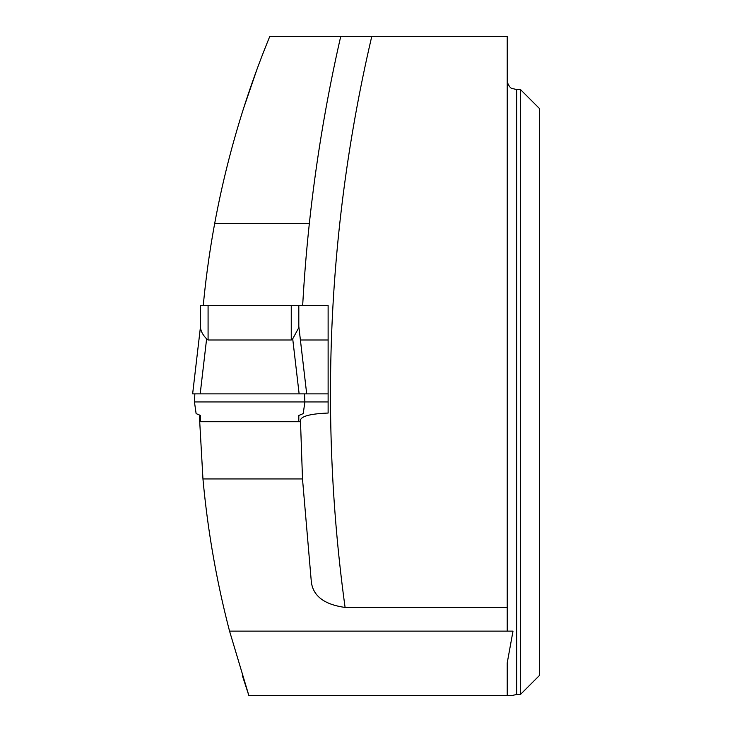 <?xml version="1.0" encoding="UTF-8"?>
<svg xmlns="http://www.w3.org/2000/svg" width="732" height="732" viewBox="0 0 732 732"><rect width="100%" height="100%" fill="white"/><g stroke="black" fill="none" stroke-linecap="round" stroke-linejoin="round"><path stroke-width="1.1" d="M203.258 305.564A939.046 939.046 0 0 1 214.696 223.452C226.591 159.265 244.927 96.981 269.724 36.6L507.23 36.6L507.23 631.13L513.004 631.13L229.555 631.13L248.816 695.4L242.329 675.535M243.399 108.858L257.106 68.954M520.461 694.458L520.461 89.533L516.682 89.533L516.682 694.458L520.461 694.458L539.365 675.554L539.365 108.437L520.461 89.533M248.816 695.4L512.565 695.4L516.682 694.458M513.004 631.13L507.23 662.844L507.23 695.4M516.682 89.533L512.565 88.581C510.78 88.581 509.005 86.394 507.23 82.011M229.555 631.13C216.535 581.126 207.668 530.407 202.956 478.948L199.333 414.971M507.23 607.432L345.092 607.432C324.441 604.577 313.195 596.113 311.347 582.059L302.499 478.948L300.449 420.012C301.712 416.069 310.935 413.745 328.119 413.049L328.119 305.564L328.119 413.049M300.477 421.705L298.812 421.705L298.812 415.474L303.222 413.607L304.887 401.932L328.119 401.932M304.475 393.88L192.644 393.88L304.475 393.88L304.887 401.932L194.447 401.932L196.112 413.607L200.513 415.474L200.513 421.705L199.507 421.705M328.119 305.564L302.673 305.564L328.119 305.564M291.254 305.564L291.254 339.996L208.08 339.996L206.616 338.843C202.938 335.1 200.897 331.376 200.513 327.652L200.513 305.564L302.673 305.564A1597.846 1597.846 0 0 1 309.352 223.452L214.696 223.452M340.691 36.6C326.563 98.262 316.114 160.546 309.352 223.452M300.404 339.996L328.119 339.996M328.119 393.88L299.132 393.88L292.709 338.843L298.812 327.652L298.812 305.564L298.812 326.445L306.699 393.88L298.857 326.719M202.956 478.948L302.499 478.948M298.812 326.353L298.812 327.652M291.254 339.996L292.709 338.843M200.513 421.705L298.812 421.705M194.858 393.88L194.447 401.932M206.616 338.843L200.193 393.88L192.635 393.88L200.513 326.445M200.193 393.88L299.132 393.88M371.737 36.6A1567.605 1567.605 0 0 0 345.092 607.432M208.08 305.564L208.08 339.996"/></g></svg>
